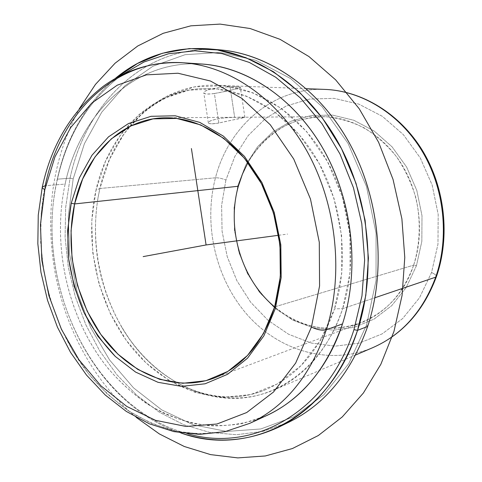 <?xml version="1.0" encoding="UTF-8"?>
<svg xmlns="http://www.w3.org/2000/svg" width="482" height="482" viewBox="0 0 482 482"><rect width="100%" height="100%" fill="white"/><g stroke="black" fill="none" stroke-linecap="round" stroke-linejoin="round"><path stroke-width="0.36" stroke-dasharray="2.41 1.81" d="M218.858 123.024L214.388 93.52C225.925 91.568 241.331 87.814 240.337 87.308C239.789 86.88 236.361 86.736 230.059 86.862L234.668 117.379L244.862 117.325L218.858 123.024C212.604 124.103 209.104 124.073 208.357 122.928C206.868 120.464 222.606 117.253 234.668 117.379L230.059 86.862C217.991 86.79 202.307 90.363 203.814 92.96C204.573 94.225 208.097 94.412 214.388 93.52L218.858 123.024C238.554 118.307 256.448 116.283 234.668 117.379C223.859 117.56 215.605 118.825 209.899 121.169C206.561 123.76 209.55 124.374 218.858 123.024M413.652 265.154C424.672 232.643 419.828 192.969 401.096 163.398C382.274 133.863 351.33 116.445 321.621 116.668C289.212 118.337 264.648 133.647 247.935 162.597C257.966 145.654 272.077 132.195 289.092 123.808C300.882 119.187 313.228 116.837 326.127 116.758C339.123 118.066 351.8 121.771 364.163 127.875C376.087 135.309 386.769 144.787 396.21 156.307C404.699 168.802 411.218 182.491 415.761 197.373C421.009 220.154 420.238 243.735 413.652 265.154L416.436 265.721L421.846 241.295L421.991 215.683L416.81 190.42L406.615 167.013L392.077 146.835L374.11 130.99L353.842 120.265L332.459 115.078L311.137 115.493L290.959 121.259L272.866 131.893L257.629 146.691L245.844 164.844L237.915 185.45L238.331 186.251L237.915 185.45L234.089 207.579L234.463 230.275L238.988 252.592L247.477 273.613L259.617 292.429L274.951 308.209L292.893 320.175L312.697 327.664L333.514 330.152L354.342 327.314L374.122 319.072L391.752 305.642L406.169 287.561L416.436 265.721L413.652 265.154C392.896 329.778 318.162 346.528 274.644 306.889L413.652 265.154L274.644 306.895C300.611 327.935 329.025 333.442 359.891 323.404C385.076 313.553 403 294.134 413.652 265.154M225.901 180.051L221.612 205.338L222.075 231.24L227.239 256.701L236.885 280.705L250.682 302.25L268.131 320.397L288.598 334.255L311.27 343.051L335.183 346.154L359.211 343.148L382.136 333.881L402.651 318.56L419.503 297.774L431.565 272.523L437.963 244.187L438.186 214.424L432.155 185.052L420.25 157.879L403.265 134.532L382.328 116.307L358.777 104.094L334.014 98.346L309.426 99.087L286.26 105.986L265.576 118.415L248.23 135.544L234.861 156.433L225.901 180.051C222.039 178.454 218.563 177.707 215.478 177.798C203.181 224.606 215.532 278.427 247.133 314.626C278.723 350.637 328.971 366.097 372.809 347.636C328.971 366.097 278.723 350.637 247.133 314.626C215.532 278.427 203.181 224.606 215.478 177.798C218.563 177.707 222.039 178.454 225.901 180.051L234.861 156.433L248.23 135.544L265.576 118.415L286.26 105.986L309.426 99.087L334.014 98.346L358.777 104.094L382.328 116.307L403.265 134.532L420.25 157.879L432.155 185.052L438.186 214.424L437.963 244.187L431.565 272.523L419.503 297.774L402.651 318.56L382.136 333.881L359.211 343.148L335.183 346.154L311.27 343.051L288.598 334.255L268.131 320.397L250.682 302.25L236.885 280.705L227.239 256.701L222.075 231.24L221.612 205.338L225.901 180.051M416.436 265.721L406.169 287.561L391.752 305.642L374.122 319.072L354.342 327.314L333.514 330.152L312.697 327.664L292.893 320.175L274.951 308.209L259.617 292.429L247.477 273.613L238.988 252.592L234.463 230.275L234.089 207.579L237.915 185.45L245.844 164.844L257.629 146.691L272.866 131.893L290.959 121.259L311.137 115.493L332.459 115.078L353.842 120.265L374.11 130.99L392.077 146.835L406.615 167.013L416.81 190.42L421.991 215.683L421.846 241.295L416.436 265.721M436.421 276.62C436.644 275.511 435.023 274.15 431.565 272.523C434.903 274.083 436.529 275.421 436.457 276.529M325.013 89.411C272.926 87.121 228.444 126.706 215.478 177.798L99.888 188.498C87.597 242.759 101.642 305.046 136.141 347.871C170.634 390.432 225.347 410.333 273.553 390.125C305.642 376.062 328.682 348.908 342.678 308.661L374.93 297.743L342.678 308.661C324.928 363.567 280.94 397.385 235.921 398.385C190.709 399.253 147.45 370.29 121.838 327.338C98.84 287.073 90.869 244.025 97.936 198.198L99.888 188.498L95.972 190.185C83.934 243.597 97.695 304.961 131.496 347.227C165.29 389.233 218.852 409.007 266.118 389.468C297.924 375.701 320.729 348.829 334.526 308.854L342.678 308.661L334.526 308.854L320.572 340.238L300.991 365.687L277.168 384.009L250.634 394.577L222.925 397.295L195.469 392.475L169.513 380.762L146.124 363.012L126.151 340.226L110.288 313.499L99.033 283.952L92.767 252.755L91.713 221.093L95.972 190.185L105.504 161.253L120.09 135.569L139.328 114.367L162.585 98.858L188.968 90.116L217.316 89.001L246.194 96.045L273.981 111.306L298.954 134.285L319.439 163.868L334.002 198.373L341.605 235.638L341.75 273.27L334.526 308.854C349.396 262.16 342.774 203.922 317.27 160.03C291.664 116.156 249.917 89.809 210.417 88.537C154.493 86.423 108.637 132.068 95.972 190.185L99.864 188.552L109.583 159.174L124.422 133.116L143.998 111.589L167.664 95.81L194.517 86.887L223.377 85.694L252.791 92.773L281.102 108.197L306.552 131.478L327.423 161.482L342.25 196.499L349.974 234.33L350.083 272.535L342.678 308.661C357.849 261.419 351.251 202.494 325.464 158.012C299.563 113.547 257.255 86.754 217.123 85.266C159.855 82.82 112.83 129.339 99.888 188.498L215.478 177.798C228.444 126.706 272.926 87.121 325.013 89.411M366.633 324.826L376.05 280.428L376.056 233.27L366.501 186.534L348.046 143.401L322.103 106.691L290.616 78.554L255.815 60.31L219.943 52.448L185.052 54.701L152.878 66.251L124.772 85.892L101.726 112.21L84.404 143.696L73.192 178.846L68.269 216.201L69.637 254.345L77.18 291.911L90.622 327.567L109.577 359.982L133.508 387.847L161.675 409.863L193.143 424.775L226.703 431.444L260.87 428.956L293.9 416.749L323.856 394.776L348.727 363.669L366.633 324.826L367.67 326.441L366.633 324.826L348.727 363.669L323.856 394.776L293.9 416.749L260.87 428.956L226.703 431.444L193.143 424.775L161.675 409.863L133.508 387.847L109.577 359.982L90.622 327.567L77.18 291.911L69.637 254.345L68.269 216.201L73.192 178.846L84.404 143.696L101.726 112.21L124.772 85.892L152.878 66.251L185.052 54.701L219.943 52.448L255.815 60.31L290.616 78.554L322.103 106.691L348.046 143.401L366.501 186.534L376.056 233.27L376.05 280.428L366.633 324.826M214.574 49.519C142.564 46.344 85.212 105.431 70.065 178.195L73.192 178.846L70.065 178.195L65.66 207.465L65.1 237.403L68.342 267.353L75.3 296.683L85.832 324.766L99.762 350.974L116.855 374.689L136.804 395.288L159.247 412.164L183.726 424.72L209.682 432.402L236.469 434.722L263.335 431.306L289.417 421.907L263.335 431.3L236.475 434.722L209.682 432.402L183.726 424.72L159.247 412.164L136.81 395.288L116.855 374.689L99.762 350.974L85.832 324.766L75.3 296.683L68.342 267.353L65.1 237.403L65.66 207.465L70.065 178.195C85.537 103.341 146.022 43.121 220.563 49.911M115.108 78.584C85.591 104.136 66.317 137.665 57.286 179.184L70.065 178.195L57.286 179.184C34.138 279.976 89.092 402.398 180.684 432.884C89.092 402.398 34.138 279.976 57.286 179.184C66.317 137.665 85.591 104.136 115.108 78.584M121.41 75.192C88.363 100.545 66.968 135.514 57.225 180.099L57.286 179.184L57.225 180.099C33.366 283.079 92.701 408.808 187.787 433.788C92.701 408.808 33.366 283.079 57.225 180.099C66.968 135.514 88.363 100.545 121.41 75.192M192.535 63.775C128.899 64.461 78.897 118.054 65.112 184.076C51.96 245.374 67.233 315.15 104.943 364.47C121.518 385.106 141.371 401.765 163.537 413.152C178.671 419.744 194.276 423.967 210.351 425.823C226.522 426.221 242.506 423.943 258.286 418.997M266.998 415.382L242.904 423.473C226.383 426.209 209.911 426.202 193.487 423.455C177.304 419.256 161.832 412.719 147.07 403.856C132.869 393.818 119.855 381.985 108.04 368.368C68.149 318.903 51.598 247.037 65.112 184.076L45.212 185.739L65.112 184.076C79.44 114.698 134.273 59.298 201.964 64.028M42.265 187.155L45.212 185.739L41.157 213.719L40.675 242.368L43.735 271.065L50.242 299.208L60.081 326.2L73.071 351.444L89.001 374.357L107.582 394.348L128.471 410.845L151.252 423.292L175.418 431.167L200.373 434.017L225.431 431.474L249.827 423.317L225.431 431.474C208.706 434.174 192.035 434.071 175.418 431.167C159.048 426.769 143.401 419.997 128.471 410.845C114.114 400.5 100.955 388.335 89.001 374.357C48.652 323.585 31.794 250.128 45.212 185.739C59.437 114.812 114.529 57.991 183.094 62.762M214.388 93.52C205.031 94.599 202.018 93.779 205.338 91.074C211.014 88.537 219.25 87.134 230.059 86.862C251.863 85.862 234.246 89.694 214.388 93.52M278.698 235.27L287.658 234.071M136.346 417.46C92.658 381.069 63.082 324.651 53.87 265.281C45.398 208.682 53.851 156.536 79.223 108.854M244.862 117.325L240.337 87.308M208.357 122.928L203.814 92.96M165.778 117.783L321.621 116.668M355.644 354.987L273.553 390.125M121.838 327.338C153.613 382.099 214.394 411.712 266.118 389.468M97.936 198.198L99.864 188.552C112.692 130.508 157.204 86.465 210.417 88.537M213.972 378.141L359.891 323.404M306.353 88.694L217.123 85.266"/><path stroke-width="0.72" d="M74.608 203.934C84.965 155.481 121.265 117.861 165.778 117.783C199.385 117.5 235.451 139.587 257.942 177.412C280.349 215.255 286.82 266.07 274.644 306.895C241.343 279.397 226.329 228.709 238.331 186.251L74.608 203.934L71.041 230.751L72.023 258.298L77.475 285.471L87.188 311.191L100.81 334.412L117.879 354.131L137.774 369.393L159.723 379.346L182.792 383.28L205.91 380.702L227.884 371.399L247.459 355.529L263.407 333.683L274.644 306.895L275.367 308.48L281.181 277.524L280.819 244.826L274.234 212.429L261.84 182.353L244.488 156.421L223.353 136.111L199.795 122.404L175.243 115.794L151.071 116.307L128.495 123.549L108.534 136.828L91.984 155.24L79.422 177.75L71.228 203.247L67.613 230.607L68.631 258.695L74.192 286.41L84.079 312.649L97.954 336.346L115.343 356.487L135.611 372.092L157.982 382.298L181.509 386.365L205.103 383.786L227.546 374.333L247.555 358.156L263.871 335.852L275.367 308.48L263.871 335.852L247.555 358.156L227.546 374.333L205.103 383.786L181.509 386.365L157.982 382.298L135.611 372.092L115.343 356.487C103.094 343.726 92.677 329.116 84.079 312.649C76.674 295.43 71.529 277.445 68.631 258.695C67.088 239.831 67.956 221.346 71.228 203.247L74.608 203.934L71.228 203.247L79.422 177.75L91.984 155.24L108.534 136.828L128.495 123.549L151.071 116.307L175.243 115.794L199.795 122.404L223.353 136.111L244.488 156.421L261.84 182.353L274.234 212.429L280.819 244.826L281.181 277.524L275.367 308.48L274.644 306.895L280.319 276.632L279.964 244.675L273.529 213.014L261.419 183.612L244.458 158.253L223.787 138.364L200.741 124.928L176.701 118.421L153.017 118.879L130.875 125.929L111.282 138.894L95.02 156.909L82.669 178.949L74.608 203.934L238.331 186.251L242.452 174.068L247.935 162.597L242.452 174.068L238.331 186.251C226.329 228.709 241.343 279.397 274.644 306.889C262.774 343.238 242.554 366.989 213.972 378.141C175.062 392.444 131.375 374.58 103.63 338.231C75.903 301.678 64.636 249.242 74.608 203.934M355.644 354.987L372.809 347.636C401.946 334.833 422.913 311.342 435.704 277.162L436.421 276.62L435.704 277.162C449.64 237.09 444.338 187.872 421.816 150.643C399.186 113.451 361.536 90.797 325.013 89.411C361.536 90.797 399.186 113.451 421.816 150.643C444.338 187.872 449.64 237.09 435.704 277.162C422.913 311.342 401.946 334.833 372.809 347.636C402.422 334.562 423.63 310.884 436.421 276.62C450.345 236.578 445.049 187.751 422.563 150.691C399.97 113.674 362.127 90.833 325.013 89.411L306.353 88.694M374.93 297.743L435.704 277.162L374.93 297.743M208.579 48.845C172.918 46.525 141.762 56.436 115.108 78.584L137.515 63.461L162.446 53.261L189.305 48.592L217.346 49.929L245.687 57.587L273.336 71.643L299.238 91.911L322.301 117.879L341.527 148.721L356.017 183.311L365.115 220.286L368.417 258.141L365.826 295.321L357.56 330.339C329.031 419.467 247.055 457.436 180.684 432.884C213.502 444.018 246.145 442.121 278.614 427.191C314.752 409.332 341.069 377.051 357.56 330.339L367.67 326.441L357.56 330.339C376.581 272.511 369.507 199.56 338.834 143.66C308.034 87.772 257.147 53.08 208.579 48.845L220.563 49.911C268.703 54.117 319.006 88.23 349.384 143.1C379.635 197.975 386.534 269.571 367.67 326.441C351.318 372.381 325.236 404.205 289.417 421.907C325.236 404.205 351.318 372.381 367.67 326.441C386.956 268.372 379.25 194.993 347.486 139.714C315.596 84.428 263.467 51.478 214.574 49.519M357.56 330.339L353.963 329.67L361.97 295.906L364.639 260.075L361.777 223.54L353.451 187.733L340.003 154.041L322.024 123.729L300.298 97.87L275.74 77.265L249.333 62.437L222.063 53.623L194.861 50.803L168.561 53.749L143.877 62.051L121.41 75.192L143.877 62.051L168.561 53.749L194.861 50.803L222.063 53.623L249.333 62.437L275.74 77.265L300.298 97.87L322.024 123.729L340.003 154.041L353.451 187.733L361.777 223.54L364.639 260.075L361.97 295.906L353.963 329.67L357.56 330.339M187.787 433.788C251.676 452.67 327.127 413.773 353.963 329.67C327.127 413.773 251.676 452.67 187.787 433.788M258.286 418.997C295.062 405.699 327.386 371.23 342.503 323.898C360.602 267.968 352.24 197.228 320.885 144.974C289.423 92.701 238.891 63.052 192.535 63.775M326.308 329.802C343.949 274.391 336.635 204.519 307.094 151.366C277.433 98.214 228.938 65.757 183.094 62.762C114.529 57.991 59.437 114.812 45.212 185.739L42.314 186.914C42.073 187.715 42.904 188.619 44.82 189.637C42.904 188.619 42.073 187.715 42.314 186.914C51.538 144.516 71.788 111.029 103.058 86.453C126.489 69.312 153.168 61.413 183.094 62.762C228.938 65.757 277.433 98.214 307.094 151.366C336.635 204.519 343.949 274.391 326.308 329.802L342.503 323.898L326.308 329.802C322.356 330.748 317.397 329.839 311.432 327.067L319.578 285.959L319.289 242.313L310.474 199.03L293.719 158.988L270.275 124.766L241.856 98.352L210.435 81.006L178.003 73.234L146.401 74.861L117.21 85.2L91.67 103.178L70.715 127.501L54.972 156.795L44.82 189.637L40.44 224.636L41.85 260.449L48.923 295.755L61.407 329.266L78.921 359.717L100.949 385.853L126.778 406.447L155.517 420.328L186.028 426.462L216.948 424.021L246.694 412.538L273.517 392.023L295.647 363.091L311.432 327.067C317.397 329.839 322.356 330.748 326.308 329.802C310.571 375.617 285.079 406.784 249.827 423.317C285.079 406.784 310.571 375.617 326.308 329.802M183.094 62.762L201.964 64.028C247.23 66.992 294.906 98.623 323.964 150.294C352.896 201.976 359.952 269.884 342.503 323.898C326.953 368.561 301.786 399.054 266.998 415.382L249.827 423.317L224.949 431.679L199.373 434.378L173.948 431.631L149.396 423.823L126.332 411.435L105.245 395.005L86.525 375.104L70.499 352.3L57.43 327.17L47.531 300.304L40.958 272.276L37.837 243.675L38.259 215.099L42.265 187.155M311.432 327.067L295.647 363.091L273.517 392.023L246.694 412.538L216.948 424.021L186.028 426.462L155.517 420.328L126.778 406.447L100.949 385.853L78.921 359.717L61.407 329.266L48.923 295.755L41.85 260.449L40.44 224.636L44.82 189.637L54.972 156.795L70.715 127.501L91.67 103.178L117.21 85.2L146.401 74.861L178.003 73.234L210.435 81.006L241.856 98.352L270.275 124.766L293.719 158.988L310.474 199.03L319.289 242.313L319.578 285.959L311.432 327.067M191.414 148.552L206.085 244.958L278.698 235.27M206.085 244.958L143.154 256.611M79.223 108.854L95.46 84.41L115.065 63.226L137.78 45.971L163.205 33.3L190.848 25.829L220.063 24.1L250.098 28.522L280.042 39.331L308.908 56.527L335.653 79.855L359.217 108.745L378.629 142.335L393.059 179.479L401.892 218.822L404.778 257.484L402.066 295.454L393.951 331.441L380.852 364.284L363.38 393.023L342.268 416.93L318.325 435.523L292.399 448.549L265.305 455.966L237.801 457.9L210.592 454.616L184.275 446.489L159.379 433.945L136.346 417.46M289.417 421.907L278.614 427.191"/></g></svg>
